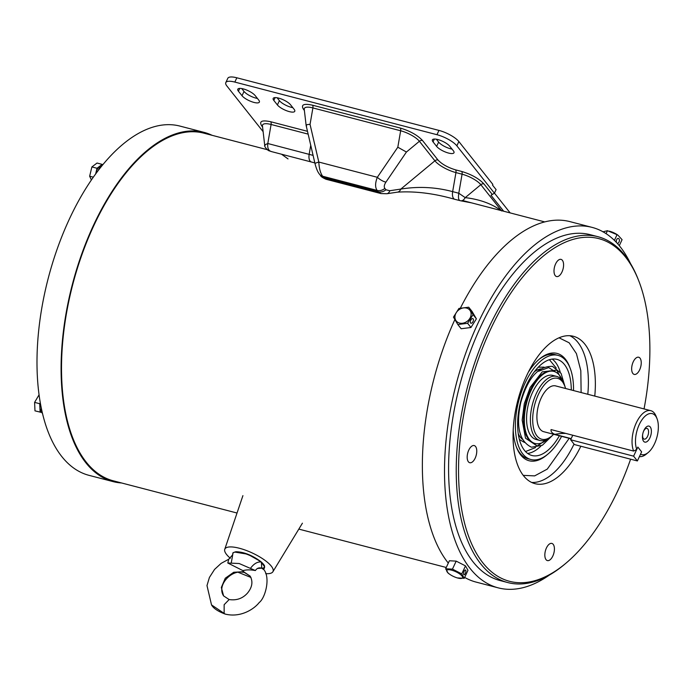 <?xml version="1.0" encoding="UTF-8"?>
<svg xmlns="http://www.w3.org/2000/svg" width="692" height="692" viewBox="0 0 692 692"><rect width="100%" height="100%" fill="white"/><g stroke="black" fill="none" stroke-linecap="round" stroke-linejoin="round"><path stroke-width="1.04" d="M267.328 149.697L203.846 133.167A179.617 88.723 104.6 0 0 93.887 225.454A179.617 88.723 104.6 0 0 113.341 480.828L237.036 513.023M523.23 475.361L534.648 475.888L547.268 469.115L569.205 438.321M581.124 392.546L580.813 370.696L576.427 353.612L569.153 342.791L559.041 337.8M633.249 361.795A8.866 4.386 104.6 0 0 634.209 374.407A8.866 4.386 104.6 0 0 639.642 369.848A8.866 4.386 104.6 0 0 638.681 357.236A8.866 4.386 104.6 0 0 633.249 361.795M468.778 450.111A8.866 4.386 104.6 0 0 469.738 462.723A8.866 4.386 104.6 0 0 475.17 458.165A8.866 4.386 104.6 0 0 474.21 445.562A8.866 4.386 104.6 0 0 468.778 450.111M555.598 263.929A8.866 4.386 104.6 0 0 556.558 276.541A8.866 4.386 104.6 0 0 561.99 271.991A8.866 4.386 104.6 0 0 561.03 259.379A8.866 4.386 104.6 0 0 555.598 263.929M594.774 396.101A76.155 37.619 104.6 0 0 573.4 336.286A76.155 37.619 104.6 0 0 526.776 375.41A76.155 37.619 104.6 0 0 535.028 483.673A76.155 37.619 104.6 0 0 580.847 446.228M546.429 547.977A8.866 4.386 104.6 0 0 547.398 560.589A8.866 4.386 104.6 0 0 552.822 556.031A8.866 4.386 104.6 0 0 551.861 543.419A8.866 4.386 104.6 0 0 546.429 547.977M630.602 459.185A177.057 87.451 -75.4 0 1 617.991 490.36A177.057 87.451 -75.4 0 1 565.58 563.504A177.057 87.451 -75.4 0 1 467.031 531.672A177.057 87.451 -75.4 0 1 490.429 329.608A177.057 87.451 -75.4 0 1 639.001 281.48A177.057 87.451 -75.4 0 1 644.044 408.92M639.001 281.48L638.396 279.923A178.709 88.273 104.6 0 0 597.836 236.673A178.709 88.273 104.6 0 0 488.44 328.492A178.709 88.273 104.6 0 0 507.798 582.569A178.709 88.273 104.6 0 0 564.3 564.586L565.58 563.504M597.836 236.673L590.181 234.674A178.709 88.273 104.6 0 0 480.784 326.494A178.709 88.273 104.6 0 0 500.134 580.571L507.798 582.569M513.204 430.13A55.455 27.395 104.6 0 0 516.509 447.326A55.455 27.395 104.6 0 0 547.277 454.618M516.215 446.53A53.803 26.573 104.6 0 0 528.117 458.787L530.902 459.514A53.803 26.573 -75.4 0 1 518.273 402.614A53.803 26.573 -75.4 0 1 558.012 355.377A53.803 26.573 -75.4 0 1 573.521 390.565M549.439 575.017A186.243 91.993 -75.4 0 1 498.24 587.863A186.243 91.993 -75.4 0 1 478.068 323.077A186.243 91.993 -75.4 0 1 592.075 227.383L569.923 221.622A186.243 91.993 104.6 0 0 460.37 308.139M592.075 227.383A186.243 91.993 -75.4 0 1 630.516 263.565M569.923 367.625A55.455 27.395 104.6 0 0 539.509 358.992A55.455 27.395 104.6 0 0 528.23 372.391M558.012 355.377L555.226 354.65A53.803 26.573 104.6 0 0 538.86 359.537M454.869 319.574A186.243 91.993 104.6 0 0 448.304 563.089M464.661 577.405A186.243 91.993 104.6 0 0 476.087 582.093L498.24 587.863M553.635 434.273A31.451 15.535 -75.4 0 1 551.706 436.072L550.417 437.154A33.112 16.357 -75.4 0 1 539.95 440.484A33.112 16.357 -75.4 0 1 536.387 393.359A33.112 16.357 -75.4 0 1 556.636 376.396A33.112 16.357 -75.4 0 1 564.144 384.406L564.75 385.972A31.451 15.535 -75.4 0 1 565.554 388.489M551.706 436.072A31.451 15.535 -75.4 0 1 534.189 430.407A31.451 15.535 -75.4 0 1 538.376 394.475A31.451 15.535 -75.4 0 1 564.75 385.972M571.177 438.624L554.846 434.368C551.957 433.106 550.694 431.514 551.066 429.585L633.638 451.08A23.649 11.686 -75.4 0 1 636.32 422.795A23.649 11.686 -75.4 0 1 650.783 410.676L555.641 385.911A23.649 11.686 104.6 0 0 541.179 398.03A23.649 11.686 104.6 0 0 543.722 431.696L571.082 438.815M633.638 451.08L636.752 449.419A21.167 10.458 -75.4 0 1 641.64 420.269A21.167 10.458 -75.4 0 1 657.054 418.747A21.167 10.458 -75.4 0 1 648.274 452.473L646.345 454.082A23.649 11.686 -75.4 0 1 639.425 456.573M649.892 437.88A8.278 4.091 104.6 0 0 650.255 426.973A8.278 4.091 104.6 0 0 643.941 430.346A8.278 4.091 104.6 0 0 643.396 431.67A8.278 4.091 104.6 0 0 642.652 434.533A8.278 4.091 104.6 0 0 644.486 441.998A8.278 4.091 104.6 0 0 649.892 437.88M642.695 434.265A5.553 2.742 104.6 0 0 643.404 438.616A5.553 2.742 104.6 0 0 647.591 436.297A5.553 2.742 104.6 0 0 648.465 430.51A5.553 2.742 104.6 0 0 646.043 428.469A5.553 2.742 104.6 0 0 643.595 431.237A5.553 2.742 104.6 0 0 643.309 431.92M650.783 410.676A23.649 11.686 -75.4 0 1 656.154 416.402L657.054 418.747M648.274 452.473A21.167 10.458 -75.4 0 1 640.533 454.203L641.622 451.876L637.842 447.084L633.604 456.158L570.641 439.766L572.76 435.233M636.752 449.419L637.842 447.084L641.622 451.876L637.384 460.95L633.604 456.158M565.797 433.417A52.151 42.471 -38.3 0 0 554.846 434.368M637.384 460.95L574.421 444.558L570.641 439.766M121.593 482.973A180.448 89.13 -75.4 0 1 113.133 481.623A180.448 89.13 -75.4 0 1 66.605 419.767A180.448 89.13 -75.4 0 1 94.899 222.314A180.448 89.13 -75.4 0 1 204.054 132.362A180.448 89.13 -75.4 0 1 212.098 135.312M204.054 132.362L179.955 126.091A180.448 89.13 104.6 0 0 70.8 216.042A180.448 89.13 104.6 0 0 42.506 413.496A180.448 89.13 104.6 0 0 89.034 475.352L113.133 481.623M41.261 407.847A9.93 4.905 104.6 0 0 42.549 413.66M102.693 164.86A9.93 4.905 104.6 0 0 98.575 169.73A9.93 4.905 104.6 0 0 98.255 170.457M40.447 403.644A8.174 4.04 104.6 0 0 40.404 403.843A8.174 4.04 104.6 0 0 41.823 412.285M101.456 165.673A8.174 4.04 104.6 0 0 95.755 173.796M41.918 412.527L34.981 410.858L34.6 402.381L39.063 394.821M40.11 412.19L39.729 403.721L40.292 402.727M34.6 402.381L39.729 403.721M95.652 173.943L97.018 168.268L102.165 164.367L102.485 164.964M97.018 168.268L91.889 166.936L97.036 163.035L102.165 164.367M93.325 177.178L89.649 176.218L91.889 166.936M91.396 179.963L89.649 176.218M525.513 451.556L535.556 447.56M539.95 440.484L536.118 439.481A33.112 16.357 -75.4 0 1 528.342 404.474A33.112 16.357 -75.4 0 1 552.804 375.401L556.636 376.396M561.601 436.349A53.803 26.573 -75.4 0 1 530.902 459.514M553.842 371.396L553.046 371.189A37.247 18.399 104.6 0 0 525.531 403.894A37.247 18.399 104.6 0 0 534.276 443.278L535.08 443.486A37.247 18.399 -75.4 0 1 526.327 404.102A37.247 18.399 -75.4 0 1 553.842 371.396A37.247 18.399 -75.4 0 1 562.596 381.24M547.519 439.161A37.247 18.399 -75.4 0 1 535.08 443.486M571.298 389.985A49.668 24.531 104.6 0 0 556.973 359.382A49.668 24.531 104.6 0 0 520.289 402.986A49.668 24.531 104.6 0 0 531.949 455.509A49.668 24.531 104.6 0 0 559.378 435.77M556.247 368.075L549.422 359.693M602.836 231.837L607.455 230.704L617.532 234.882A8.693 2.638 -155 0 0 609.868 231.31A8.693 2.638 -155 0 0 609.6 231.24M617.973 235.193L622.082 239.674L619.279 245.677M617.169 243.229A2.483 1.496 101 0 0 617.368 243.299A2.483 1.496 101 0 0 619.029 242.053A2.483 1.496 101 0 0 618.319 238.42A2.483 1.496 101 0 0 616.667 239.666A2.483 1.496 101 0 0 616.537 242.555M614.401 240.366L617.082 234.623M606.08 233.654L607.455 230.704M467.524 308.416A8.693 7.084 141.6 0 1 469.773 318.519A8.693 7.084 141.6 0 1 458.528 322.732A8.693 7.084 141.6 0 1 456.279 312.628A8.693 7.084 141.6 0 1 467.524 308.416M457.827 324.539L467.61 323.294L473.051 314.626L468.709 307.213L458.926 308.459L453.476 317.118L457.827 324.539L461.166 328.743L470.949 327.498L467.61 323.294M473.172 318.865A2.483 1.323 113.6 0 0 472.878 318.64A2.483 1.323 113.6 0 0 470.819 320.076A2.483 1.323 113.6 0 0 470.595 322.965A2.483 1.323 113.6 0 0 470.889 323.19A2.483 1.323 113.6 0 0 472.947 321.754A2.483 1.323 113.6 0 0 473.172 318.865M468.709 307.213L472.048 311.417L476.39 318.839L473.051 314.626M476.39 318.839L470.949 327.498M452.62 570.467A8.693 2.638 25 0 1 462.247 576.349A8.693 2.638 25 0 1 457.542 577.976A8.693 2.638 25 0 1 456.755 577.742A8.693 2.638 25 0 1 449.887 574.403A8.693 2.638 25 0 1 446.876 570.312A8.693 2.638 25 0 1 452.62 570.467M457.455 577.932L464.254 578.287L461.754 573.893L452.456 569.127L445.657 568.772L448.156 573.175L449.887 574.403M464.142 571.332A2.483 0.926 107.6 0 0 463.986 574.741A2.483 0.926 107.6 0 0 465.327 573.409A2.483 0.926 107.6 0 0 465.491 570.009A2.483 0.926 107.6 0 0 464.142 571.332M452.456 569.127L456.184 561.125L465.482 565.883L461.754 573.893M465.482 565.883L467.982 570.286L464.254 578.287M456.184 561.125L449.385 560.762L445.657 568.772M230.367 558.28A26.573 8.053 25 0 1 224.744 549.327A26.573 8.053 25 0 1 239.354 548.246A26.573 8.053 25 0 1 264.033 559.681A26.573 8.053 25 0 1 272.882 571.774A26.573 8.053 25 0 1 265.702 573.642M263.937 569.741L261.732 568.21L261.386 562.086L260.642 561.497L264.552 566.636M261.732 568.21C259.171 567.345 257.052 568.123 255.374 570.545L239.147 563.513L227.789 563.003L228.767 559.205L221.146 563.357L214.555 569.421L209.408 577.457L206.986 585.579L211.518 604.903L225.185 614.081C217.963 611.382 213.404 608.329 211.518 604.903M227.789 563.003L242.97 570.649L244.285 572.405L242.39 572.172C230.903 570.07 216.613 585.441 223.594 595.907L229.156 599.549L224.139 604.713L224.139 613.32M223.594 595.907L221.328 587.465L225.272 578.227L233.714 572.267L243.541 571.713L250.149 576.116C253.177 581.643 252.251 587.352 247.373 593.234C242.52 598.545 236.448 600.647 229.164 599.549L229.156 599.549M232.789 554.318L231.223 563.132M255.374 570.545C250.348 569.628 246.214 569.663 242.97 570.649M244.285 572.405L250.149 576.116M250.443 568.392C253.635 563.971 257.061 561.826 260.72 561.956A17.369 5.259 -155 0 0 242.875 552.943A17.369 5.259 -155 0 0 232.823 553.678L232.521 554.984L228.767 559.205M232.823 553.678L232.962 553.289C232.382 552.994 233.377 552.476 235.946 551.723C243.852 551.931 252.113 555.2 260.737 561.532L261.386 562.086C263.704 564.3 264.768 565.745 264.578 566.419L264.526 566.679A6.626 5.242 10.5 0 0 263.678 568.547L263.92 569.698C270.572 577.95 265.313 597.992 259.223 602.516C254.353 608.856 240.885 617.999 225.185 614.081M263.687 569.075L264.24 568.331A17.369 5.259 -155 0 0 264.56 567.094L263.661 568.893M238.212 572.319L250.988 577.474M501.674 210.965C491.96 203.794 479.807 199.348 465.223 197.635C463.761 200.161 462.092 201.182 460.197 200.689C458.562 200.291 458.087 197.808 458.787 193.232L452.654 191.632C435.64 187.1 418.366 186.243 400.841 189.072A8.278 5.086 83.3 0 1 397.442 192.151L386.932 193.725L380.981 193.57L378.23 191.788L323.735 177.593L325.975 179.254L380.981 193.57M288.036 158.926L281.532 154.221M510.151 212.902L494.46 193.12M494.425 193.189L456.858 145.839A16.556 5.017 -155 0 0 436.963 134.698L438.962 130.407A16.556 5.017 -155 0 1 458.857 141.549L492.851 184.392L492.514 185.101L496.095 189.608L494.425 193.189L490.991 195.265L503.664 211.216M501.942 210.766A3.313 2.699 141.6 0 1 502.902 210.273M501.406 210.627L480.819 184.686A15.596 4.732 -155 0 0 462.074 174.194L455.95 172.593L452.654 191.632A8.278 4.091 104.6 0 0 454.817 199.322L460.829 200.827M483.898 183.89A3.313 2.699 141.6 0 0 480.819 184.686L465.223 197.635L458.787 193.232L462.074 174.194A3.313 1.635 104.6 0 0 461.711 171.46C471.503 174.427 478.907 178.571 483.898 183.89L492.159 194.296M313.087 155.389L267.804 143.512L271.091 124.474A15.596 4.732 -155 0 0 262.45 125.866L264.716 145.337C263.911 146.003 267.415 150.449 269.231 150.856L271.463 151.557C268.531 150.83 267.311 148.149 267.804 143.512C265.166 144.637 264.249 145.303 265.045 145.528M270.987 151.47L314.834 162.905M304.385 110.469L303.641 109.535C300.613 104.734 303.572 103.29 312.533 105.193L400.287 128.046C410.088 131.013 417.484 135.156 422.483 140.467L437.984 160.008C441.946 164.22 447.811 167.507 455.578 169.869A3.313 1.635 104.6 0 1 455.95 172.593A17.508 5.311 -155 0 1 434.905 160.812L400.841 189.072L389.821 190.724A8.278 4.766 79.7 0 1 386.932 193.725M277.397 104.942L273.824 100.426A9.93 3.01 25 0 1 273.176 98.411A9.93 3.01 25 0 1 280.978 98.852A9.93 3.01 25 0 1 290.536 104.777L294.117 109.293A9.93 3.01 25 0 1 294.757 111.317A9.93 3.01 25 0 1 286.955 110.876A9.93 3.01 25 0 1 277.397 104.942L279.395 100.651L277.111 97.771M242.018 95.73L238.437 91.223A9.93 3.01 25 0 1 237.797 89.199A9.93 3.01 25 0 1 245.599 89.64A9.93 3.01 25 0 1 255.158 95.574L258.73 100.081A9.93 3.01 25 0 1 259.379 102.105A9.93 3.01 25 0 1 251.568 101.663A9.93 3.01 25 0 1 242.018 95.73L244.017 91.439L241.733 88.559M436.617 146.384L433.045 141.877A9.93 3.01 25 0 1 432.396 139.853A9.93 3.01 25 0 1 440.207 140.294A9.93 3.01 25 0 1 449.757 146.228L453.338 150.735A9.93 3.01 25 0 1 453.978 152.759A9.93 3.01 25 0 1 446.176 152.318A9.93 3.01 25 0 1 436.617 146.384L438.624 142.094L436.341 139.222M436.963 134.698L234.839 82.08A16.556 5.017 -155 0 0 225.791 82.599A16.556 5.017 -155 0 0 226.872 85.972L263.124 131.662M279.395 100.651A9.93 3.01 -155 0 0 292.82 107.658M244.017 91.439A9.93 3.01 -155 0 0 257.441 98.446M438.624 142.094A9.93 3.01 -155 0 0 452.04 149.109M438.962 130.407L236.837 77.789A16.556 5.017 -155 0 0 227.798 78.308L225.791 82.599M437.984 160.008A3.313 2.699 141.6 0 0 434.905 160.812L419.404 141.272L406.429 152.032L385.946 182.108A8.278 2.898 -145.7 0 1 377.33 177.29C375.09 183.043 375.029 187.42 377.149 190.421L378.23 191.788A8.278 6.747 141.6 0 0 385.928 189.781L389.821 190.724M406.429 152.032L397.813 147.214L377.33 177.29L318.813 162.058C319.159 168.493 320.439 173.216 322.654 176.235L377.149 190.421A8.278 6.747 141.6 0 0 384.847 188.414L385.928 189.781M325.975 179.254C322.567 177.697 320.768 176.477 320.586 175.595A8.278 6.747 141.6 0 0 323.735 177.593L322.654 176.235A8.278 6.747 141.6 0 1 319.505 174.228C317.801 172.23 316.305 168.692 314.998 163.606A8.278 0.753 -13.1 0 1 318.813 162.058L310.051 124.37C306.608 124.474 305.457 125.036 306.599 126.048M422.483 140.467A3.313 2.699 141.6 0 0 419.404 141.272A15.596 4.732 -155 0 0 400.659 130.771L312.896 107.926A15.596 4.732 -155 0 0 304.246 109.319L306.141 125.494L314.998 163.606M587.802 394.284A76.155 37.619 104.6 0 0 569.827 335.715M531.629 482.436A76.155 37.619 104.6 0 0 574.04 444.082M527.65 453.442A49.668 24.531 104.6 0 0 540.928 446.029M557.025 372.91L548.704 367.582L538.54 371.249M518.247 433.72A37.247 18.399 104.6 0 0 522.408 439.29M519.407 439.515L524.449 442.43M551.308 436.41L537.226 446.003L525.522 438.209L522.166 420.053L524.294 403.661L530.184 387.399L542.251 371.829L556.818 370.159L564.56 385.487M560.191 372.028A49.668 24.531 104.6 0 0 552.216 359.079M544.05 367.141L538.22 367.218M540.729 368.888A37.247 18.399 104.6 0 0 534.388 371.725M257.294 568.487L263.816 568.002M264.344 566.134L261.291 562.042M260.642 561.497L247.762 554.214L234.752 552.078M262.579 127.017L261.844 126.082A3.313 2.699 141.6 0 1 262.51 126.359M310.734 145.259L309.177 154.281A8.278 4.091 104.6 0 0 311.339 161.971M261.844 126.082C258.808 121.282 261.775 119.837 270.728 121.749L307.49 131.316M455.578 169.869L461.711 171.46M458.857 141.549L456.858 145.839M270.728 121.749A3.313 1.635 -75.4 0 1 271.091 124.474L308.148 134.118M385.946 182.108C384.19 184.816 383.818 186.918 384.847 188.414M275.139 97.598L273.824 100.426M239.752 88.394L238.437 91.223M434.36 139.049L433.045 141.877M234.839 82.08L236.837 77.789M397.813 147.214L400.659 130.771A3.313 1.635 104.6 0 0 400.287 128.046M310.051 124.37L312.896 107.926A3.313 1.635 104.6 0 0 312.533 105.193M304.307 109.812A3.313 2.699 -38.4 0 0 303.641 109.535M319.505 174.228L320.586 175.595M462.49 200.498L544.725 221.907M298.823 529.103L446.253 567.483M565.165 387.174L561.082 373.403L552.519 366.379C538.298 365.886 527.693 378.014 520.704 402.761C515.782 426.488 519.372 441.306 531.473 447.222L542.372 445.259L552.657 435.233M609.868 231.31L609.401 231.18M457.542 577.976L458.147 578.14M272.882 571.774L302.421 523.187M224.744 549.327L242.918 495.628M264.24 568.331L264.578 566.419M460.742 200.81L471.615 202.877M454.817 199.322C434.273 193.414 415.148 191.018 397.442 192.151"/></g></svg>
